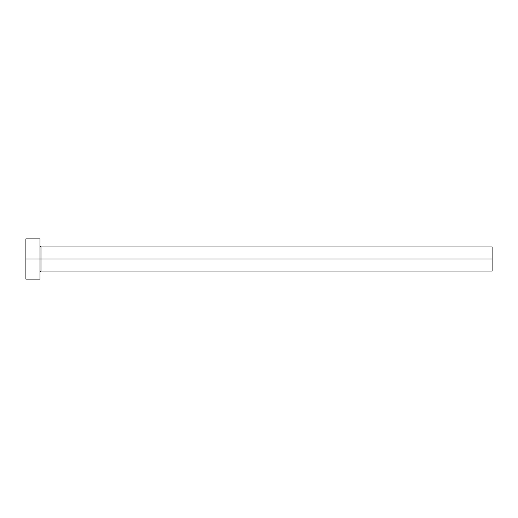 <?xml version="1.0" encoding="UTF-8"?>
<svg xmlns="http://www.w3.org/2000/svg" width="518" height="518" viewBox="0 0 518 518"><rect width="100%" height="100%" fill="white"/><g stroke="black" fill="none" stroke-linecap="round" stroke-linejoin="round"><path stroke-width="0.78" d="M25.9 279.092L25.9 238.908L25.9 259L492.1 259L492.1 271.056L492.1 259L40.974 259L40.974 246.944L40.974 259L25.9 259L25.9 279.092L39.964 279.092L39.964 238.908L39.964 279.092M39.964 272.06L40.974 271.056L40.974 259L40.974 271.056L492.1 271.056M492.1 259L492.1 246.944L492.1 259M492.1 246.944L40.974 246.944L39.964 245.94M25.9 238.908L39.964 238.908"/></g></svg>
